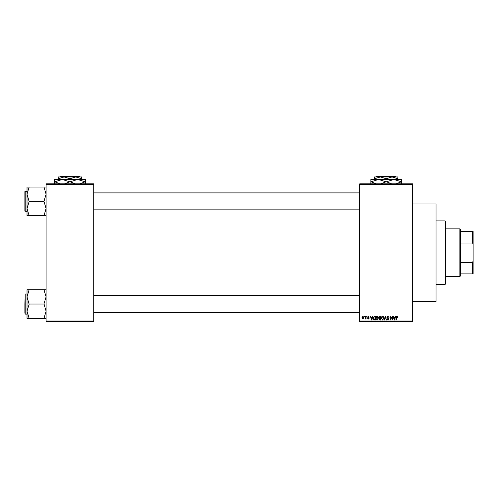 <?xml version="1.0" encoding="UTF-8"?>
<svg xmlns="http://www.w3.org/2000/svg" width="498" height="498" viewBox="0 0 498 498"><rect width="100%" height="100%" fill="white"/><g stroke="black" fill="none" stroke-linecap="round" stroke-linejoin="round"><path stroke-width="0.75" d="M412.705 203.968L436.018 203.968L436.018 301.452L412.705 301.452M412.705 184.366L359.724 184.366L359.724 183.837L412.705 183.837L412.705 321.584L359.724 321.584L359.724 321.048L412.705 321.048M364.349 316.286L364.685 316.815L364.349 316.286M366.659 316.286L367.001 316.815L366.659 316.286M372.523 316.286L372.871 316.286L371.85 319.99L371.496 319.99L370.419 316.286L371.06 317.388L372.23 317.388L372.523 316.286M378.082 316.815L378.412 318.091L377.111 320.04L375.809 318.135L376.146 316.803L377.111 316.236L378.082 316.815M383.616 316.815L383.952 318.091L382.651 320.04L381.35 318.135L381.686 316.803L382.651 316.236L383.616 316.815M387.942 316.236L389.056 317.487L387.911 316.666L387.226 317.301L388.963 319.025L387.998 320.04L386.983 318.932L387.992 319.604L388.515 318.633L387.4 318.191L386.89 317.313L387.942 316.236M395.25 316.286L395.605 316.286L394.578 319.99L394.229 319.99L393.152 316.286L393.794 317.388L394.964 317.388L395.25 316.286M359.724 184.366L359.724 321.048M397.236 316.498L397.435 317.388L396.694 316.666L396.327 316.946L396.284 319.99L395.941 319.99L395.941 317.475L396.707 316.236L397.236 316.498M392.43 316.286L392.766 316.286L392.766 319.99L390.986 317.021L390.986 319.99L390.644 319.99L390.644 316.286L392.43 319.249L392.43 316.286M385.234 316.286L386.566 319.99L386.218 319.99L385.421 316.716L384.531 319.99L384.176 319.99L385.234 316.286M379.825 316.286L380.87 316.286L380.87 319.99L379.818 319.99L378.897 319.056L379.258 318.284L378.797 317.369L379.825 316.286M374.34 316.286L375.33 316.286L375.33 319.99L373.855 319.921L373.064 318.16L374.34 316.286M368.346 316.236L369.167 317.101L368.321 316.622L367.866 317.039L369.118 318.259L368.358 319.031L367.574 318.259L368.346 318.645L368.781 318.315L367.53 317.108L368.346 316.236M365.7 316.286L366.036 316.286L366.036 318.981L365.7 318.552L365.295 319.031L364.978 318.882L365.632 318.234L365.7 316.286M362.93 316.236L363.87 317.631L362.93 319.031L361.99 317.662L362.93 316.236M93.773 321.584L46.09 321.584L46.09 321.048L93.773 321.048L93.773 321.584M93.773 184.366L46.09 184.366L46.09 183.837L93.773 183.837L93.773 321.048M46.09 184.366L46.09 321.048M394.534 318.901L394.846 317.824L393.912 317.824L394.379 319.604L394.534 318.901M382.645 319.604L383.616 318.085L382.651 316.666L381.686 318.147L381.829 318.981L382.645 319.604M380.534 319.56L380.534 318.452L379.544 318.483L379.233 319L380.534 319.56M380.534 318.017L380.534 316.716L379.47 316.765L379.134 317.369L380.534 318.017M377.111 319.604L378.075 318.085L377.117 316.666L376.152 318.147L376.295 318.981L377.111 319.604M374.994 319.56L374.994 316.716L374.384 316.716L373.537 317.257L373.407 318.16L373.917 319.486L374.994 319.56M371.801 318.901L372.118 317.824L371.178 317.824L371.645 319.604L371.801 318.901M362.936 318.645L363.528 317.631L362.918 316.622L362.326 317.631L362.936 318.645M459.853 276.552L459.853 228.868L460.382 229.397L460.382 276.017L459.853 276.552L445.548 276.552M459.853 228.868L445.548 228.868M473.1 273.9L472.571 273.9L472.571 262.421L473.1 261.07L473.1 273.9M460.382 273.9L472.571 273.9M460.382 231.514L473.1 231.514L473.1 261.07M460.382 262.421L472.571 262.421M473.1 244.35L472.571 242.999L472.571 231.514M460.382 242.999L472.571 242.999M445.019 220.919L445.548 221.448L445.548 283.966L445.019 284.495L445.019 220.919L436.018 220.919M27.017 194.208L27.017 208.538L29.139 201.547L27.017 194.208L29.139 187.036L27.017 187.036L27.017 194.208M24.9 201.373L24.9 191.624L24.9 211.121L27.017 211.438M46.09 187.036L43.973 187.036L46.09 194.208L43.973 201.373L29.139 201.373M43.973 187.036L29.139 187.036M43.973 201.373L46.09 208.538L43.973 215.702L29.139 215.702L27.017 208.538L27.017 215.702L29.139 215.702M43.973 215.702L46.09 215.702M46.09 289.712L43.973 289.712L46.09 296.876L43.973 303.873L46.09 311.213L43.973 318.378L29.139 318.378L27.017 311.213L29.139 304.216L27.017 296.876L29.139 289.712L27.017 289.712L27.017 318.378L29.139 318.378M24.9 313.049L24.9 304.048L24.9 313.049M43.973 289.712L29.139 289.712M43.973 304.048L29.139 304.048M43.973 318.378L46.09 318.378M24.9 304.048L25.217 293.982L25.217 314.114L24.9 313.796M376.693 176.417L376.164 176.952L376.693 176.417L395.736 176.417L396.265 176.952L395.736 176.417M374.558 178.751L380.385 176.952L374.558 176.952L374.558 179.492M386.218 178.751L392.044 176.952L380.385 176.952L386.218 178.751L386.218 179.492M397.871 178.751L397.871 176.952L392.044 176.952L397.871 178.751L397.871 179.492M370.848 184.048L370.848 179.492L401.581 179.492L401.581 184.048M376.32 183.837L371.022 181.77L378.536 179.492L386.043 181.77L380.752 183.837M391.683 183.837L386.386 181.77L393.899 179.492L401.407 181.77L396.115 183.837M386.043 181.77L386.386 181.77M60.407 176.417L59.878 176.952L60.407 176.417L79.456 176.417L79.985 176.952L79.456 176.417M58.278 178.751L64.105 176.952L58.278 176.952L58.278 179.492M69.932 178.751L75.758 176.952L64.105 176.952L69.932 178.751L69.932 179.492M81.585 178.751L81.585 176.952L75.758 176.952L81.585 178.751L81.585 179.492M54.568 184.048L54.568 179.492L85.295 179.492L85.295 184.048M60.034 183.837L54.743 181.77L62.25 179.492L69.757 181.77L64.466 183.837M75.397 183.837L70.106 181.77L77.613 179.492L85.121 181.77L79.829 183.837M69.757 181.77L70.106 181.77M24.9 191.624L25.217 191.307L25.217 211.438M445.019 284.495L436.018 284.495M93.773 192.894L359.724 192.894M93.773 209.851L359.724 209.851M25.217 191.307L27.017 191.307M359.724 312.52L93.773 312.52M359.724 295.569L93.773 295.569M25.217 314.114L27.017 314.114M25.217 293.982L27.017 293.982"/></g></svg>
